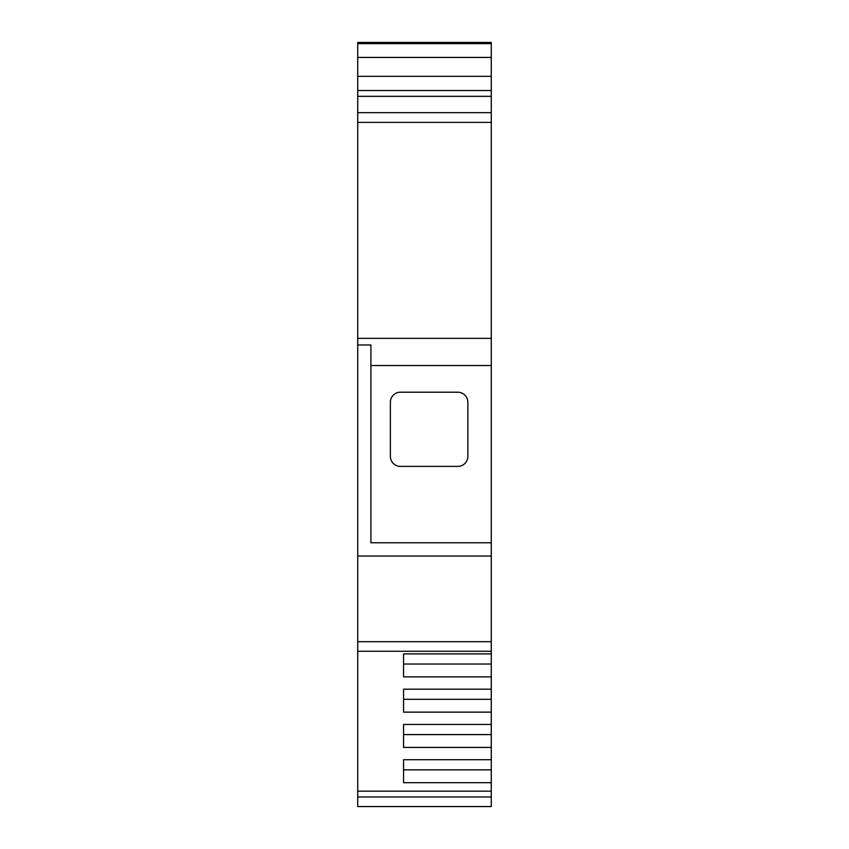 <?xml version="1.0" encoding="UTF-8"?>
<svg xmlns="http://www.w3.org/2000/svg" width="849" height="849" viewBox="0 0 849 849"><rect width="100%" height="100%" fill="white"/><g stroke="black" fill="none" stroke-linecap="round" stroke-linejoin="round"><path stroke-width="1.27" d="M370.917 365.516L491.274 365.516L491.274 806.55L357.726 806.55L357.726 42.45L491.274 42.45L491.274 365.516M400.431 466.388L457.802 466.388L400.431 466.388A10.061 10.061 0 0 1 390.37 456.338L390.37 402.256L390.37 456.338A10.061 10.061 0 0 0 400.431 466.388M390.37 402.256A10.061 10.061 0 0 1 400.431 392.206A10.061 10.061 0 0 0 390.37 402.256M457.802 466.388A10.061 10.061 0 0 0 467.852 456.338L467.852 402.256A10.061 10.061 0 0 0 457.802 392.206L400.431 392.206M491.274 338.358L357.726 338.358M491.274 542.776L370.917 542.776L370.917 344.981L357.726 344.981M491.274 653.9L403.562 653.9L403.562 664.035L491.274 664.035M491.274 676.865L403.562 676.865L403.562 653.9M491.274 689.176L403.562 689.176L403.562 699.311L491.274 699.311M491.274 712.131L403.562 712.131L403.562 689.176M491.274 724.452L403.562 724.452L403.562 734.587L491.274 734.587M491.274 747.407L403.562 747.407L403.562 724.452M491.274 759.728L403.562 759.728L403.562 769.863L491.274 769.863M491.274 782.682L403.562 782.682L403.562 759.728M491.274 57.435L357.726 57.435M491.274 76.325L357.726 76.325M491.274 112.662L357.726 112.662M491.274 122.394L357.726 122.394M491.274 556.031L357.726 556.031M491.274 641.695L357.726 641.695M491.274 651.268L357.726 651.268M491.274 791.151L357.726 791.151M491.274 796.978L357.726 796.978M491.274 43.649L357.726 43.649M491.274 90.514L357.726 90.514M491.274 96.319L357.726 96.319"/></g></svg>
